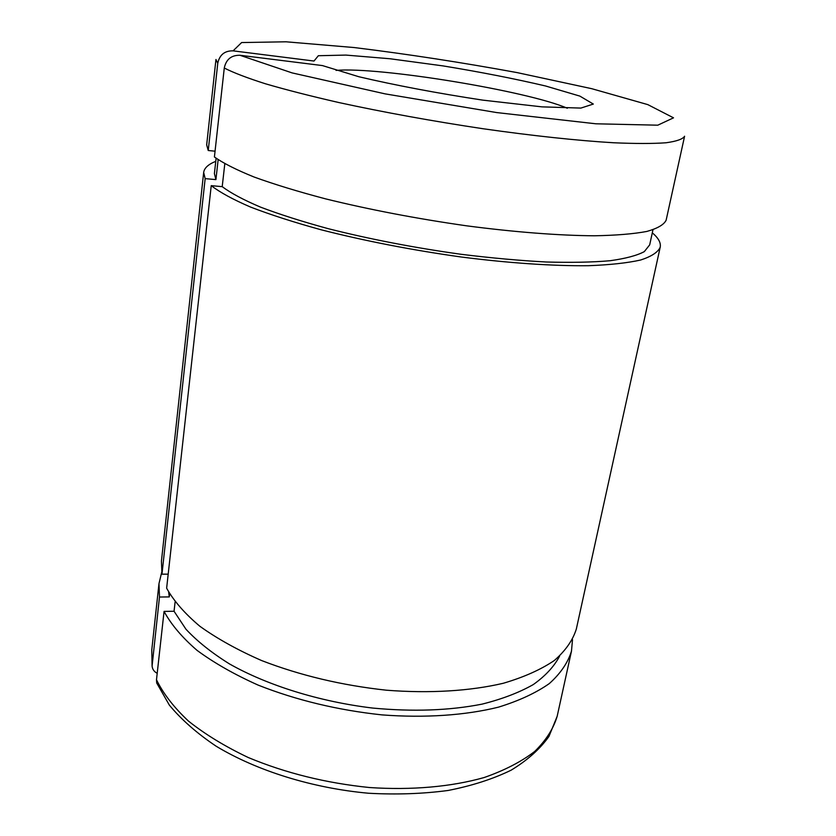 <?xml version="1.0" encoding="UTF-8"?>
<svg xmlns="http://www.w3.org/2000/svg" width="836" height="836" viewBox="0 0 836 836"><rect width="100%" height="100%" fill="white"/><g stroke="black" fill="none" stroke-linecap="round" stroke-linejoin="round"><path stroke-width="1.25" d="M215.061 151.191L208.237 150.511L217.757 63.327C219.544 54.831 224.665 50.672 233.098 50.85L314.002 61.038L318.349 55.719L345.895 55.082L389.973 58.75L443.017 65.898C480.439 72.032 514.6 78.72 545.521 85.972L579.85 96.098L593.32 104.061L580.874 108.084L541.937 106.862L482.821 100.142C437.04 93.172 395.741 85.376 358.916 76.755L322.456 65.584L239.953 55.27C231.342 55.113 226.117 59.356 224.278 68.019L214.413 156.98C223.264 163.229 236.515 169.917 254.175 177.054C274.292 184.338 298.034 191.59 325.413 198.822C369.543 209.669 416.547 218.656 466.415 225.793C514.788 232.147 559.106 235.543 594.365 235.783C616.059 235.386 633.542 233.944 646.824 231.447C657.566 228.427 664.014 224.665 666.146 220.161L684.59 136.237C682.772 139.163 676.554 141.336 665.947 142.778C652.728 143.719 635.172 143.708 613.279 142.747C577.634 140.605 532.553 135.798 483.156 128.754C432.191 121.095 384.037 112.348 338.716 102.514C310.584 96.067 286.163 89.828 265.43 83.778C247.205 77.967 233.484 72.722 224.278 68.019M218.144 159.707L215.918 179.615L214.403 173.585L216.106 158.265M168.193 574.154L161.965 574.186L205.165 178.622L215.918 179.615M169.635 593.821L169.28 596.914L168.653 592.118M157.199 673.314C154.127 671.716 152.424 669.291 152.089 666.031L159.477 597.029L169.28 596.914M208.237 150.511L206.67 144.921L215.949 59.502L217.757 63.327M156.489 679.772L156.698 682.97L169.353 705.114C181.391 719.65 196.982 733.339 216.116 746.193C256.976 770.876 312.57 788.191 368.645 793.249C396.483 794.754 422.974 793.834 448.106 790.469C471.953 785.777 492.947 779.027 511.099 770.196C527.328 760.352 539.952 749.098 548.959 736.422L557.163 716.316C553.39 728.804 545.898 740.529 534.674 751.47C521.309 761.742 504.474 770.426 484.18 777.522C451.576 786.77 411.887 790.375 369.512 787.533C326.061 783.113 285.64 773.101 248.25 757.52C225.124 746.527 205.207 734.395 188.528 721.134C173.982 707.507 163.302 693.723 156.489 679.772L164.065 611.409L174.055 611.252L175.111 601.941M211.236 185.655L166.636 588.21C173.784 600.98 184.892 613.697 199.961 626.342C217.224 638.704 237.79 650.115 261.647 660.565C300.176 675.457 341.736 685.342 386.305 690.191C429.725 693.587 470.25 691.048 503.356 683.252C523.921 677.181 540.902 669.605 554.289 660.524C565.46 650.795 572.806 640.303 576.328 629.048L660.2 247.237C657.963 252.242 651.443 256.495 640.669 260.006C627.366 262.995 609.904 264.897 588.272 265.712C553.15 266.067 509.082 263.121 461.033 256.976C411.521 250.006 364.893 240.946 321.139 229.785C294 222.303 270.477 214.737 250.56 207.067C233.066 199.522 219.962 192.384 211.236 185.655L222.209 186.658L224.8 163.783M159.477 597.029L158.986 583.591L161.672 572.42M572.503 639.655L571.479 651.139C567.895 662.718 560.507 673.523 549.325 683.566C535.928 692.96 518.989 700.819 498.486 707.152C465.506 715.334 425.2 718.145 382.042 714.895C337.754 710.151 296.487 700.234 258.251 685.154C234.571 674.568 214.183 662.979 197.066 650.377C182.133 637.471 171.129 624.482 164.065 611.409M559.608 656.103C554.216 666.428 545.438 675.916 533.284 684.569C519.219 692.563 502.154 699.084 482.079 704.131C449.475 710.558 412.974 711.864 372.595 708.05C319.456 701.655 267.53 685.426 229.492 663.93C211.696 652.843 197.191 641.275 185.968 629.236L174.055 611.252M161.965 574.186L161.432 561.113L203.671 172.477C204.287 168.015 208.321 164.295 215.761 161.348M205.165 178.622L203.671 172.477M652.299 232.826C658.423 237.999 661.057 242.806 660.2 247.237M652.958 229.796L649.687 244.864L644.305 251.626C637.001 255.534 625.579 258.575 610.061 260.727C592.233 262.285 570.904 262.703 546.065 261.992C519.553 260.581 491.171 258 460.918 254.269C414.008 247.717 369.711 239.169 328.025 228.625C302.12 221.55 279.59 214.371 260.424 207.088C243.548 199.898 230.809 193.095 222.209 186.658M233.098 50.85L241.625 42.552L286.079 41.8L354.265 47.558C407.498 54.1 461.785 62.449 517.129 72.607L591.742 88.689L647.827 104.625L673.523 117.834L657.775 125.191L595.838 123.791L496.647 112.567L385.02 93.851L292.098 72.899L239.953 55.27M152.121 664.38L151.776 649.927L158.986 583.591M336.041 70.381C379.21 66.629 527.6 90.936 567.32 108.252M152.089 666.031L151.776 649.927M557.163 716.316L571.479 651.139"/></g></svg>

